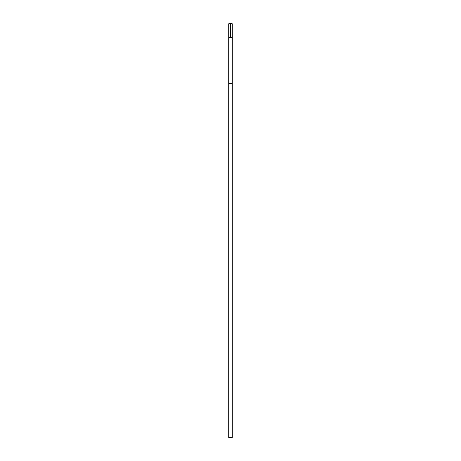 <?xml version="1.0" encoding="UTF-8"?>
<svg xmlns="http://www.w3.org/2000/svg" width="461" height="461" viewBox="0 0 461 461"><rect width="100%" height="100%" fill="white"/><g stroke="black" fill="none" stroke-linecap="round" stroke-linejoin="round"><path stroke-width="0.69" d="M228.702 37.433L232.298 37.433L232.298 23.793L228.702 23.793L228.702 37.433L232.298 37.433L232.298 83.556L228.702 83.556L228.702 37.433M231.416 83.556L228.702 83.556L228.702 437.431L232.298 437.431L232.298 83.556L231.416 83.556M232.298 437.431L231.779 437.95L229.221 437.95L228.702 437.431M230.5 37.433L230.5 23.05L228.702 23.793M230.5 23.05L232.298 23.793"/></g></svg>
